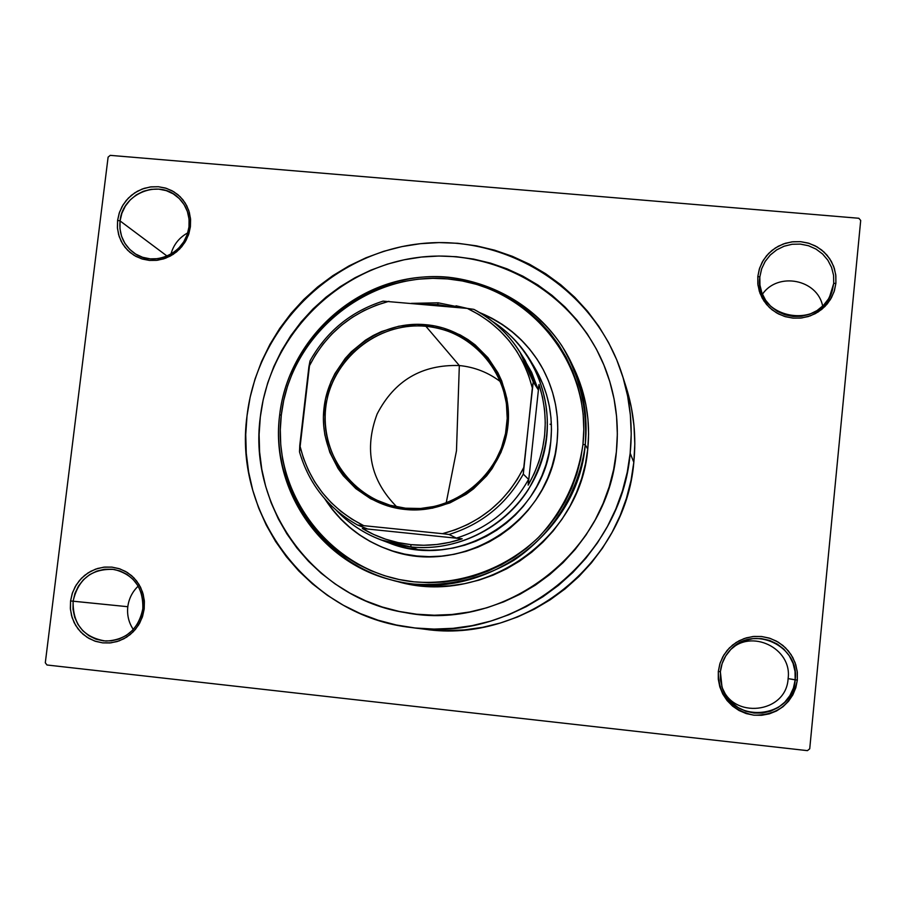 <?xml version="1.0" encoding="UTF-8"?>
<svg xmlns="http://www.w3.org/2000/svg" width="906" height="906" viewBox="0 0 906 906"><rect width="100%" height="100%" fill="white"/><g stroke="black" fill="none" stroke-linecap="round" stroke-linejoin="round"><path stroke-width="1.36" d="M795.174 679.862L795.038 671.459L793.033 663.283L789.251 655.74L783.894 649.206L777.223 644.019L769.59 640.429L761.368 638.605L752.965 638.639L744.8 640.542L737.291 644.211L730.814 649.443L725.672 656.012L722.139 663.554L720.372 671.72L718.311 671.493L720.168 662.875L723.905 654.902L729.341 647.971L736.182 642.433L744.12 638.56L752.739 636.556L761.618 636.51L770.304 638.436L778.367 642.229L785.411 647.711L791.074 654.619L795.072 662.592L797.201 671.233L797.337 680.112L788.107 678.617C792.512 648.118 750.564 628.028 729.828 650.497C750.564 628.028 792.512 648.118 788.107 678.617L795.174 679.862C793.26 719.024 732.161 724.789 722.003 686.952L720.372 671.72C721.312 663.26 724.687 655.944 730.508 649.761C752.863 624.109 800.077 645.899 795.174 679.862L797.337 680.112L797.325 672.331L795.785 664.698L792.784 657.496L788.435 651.006L782.92 645.48L776.431 641.12L769.239 638.084L761.618 636.51L753.837 636.442L746.227 637.881L739.058 640.78L732.603 645.015L727.122 650.429L722.807 656.805L719.828 663.928L718.311 671.493L718.299 679.24L719.806 686.85L722.762 694.053L727.076 700.553L732.558 706.114L739.024 710.508L746.216 713.577L753.86 715.185L761.652 715.287L769.307 713.86L776.51 710.972L782.999 706.725L788.514 701.289L792.852 694.868L795.83 687.722L797.337 680.112C792.478 703.622 777.982 715.31 753.86 715.185C730.281 710.01 718.435 695.446 718.311 671.493L720.372 671.72L720.485 680.089L722.456 688.254L726.193 695.797L731.516 702.343L738.152 707.575L745.785 711.199L754.019 713.067L762.444 713.056L770.644 711.165L778.197 707.507L784.709 702.241L789.873 695.649L793.418 688.062L795.174 679.862M142.808 608.809L142.899 600.723L141.223 592.852L137.882 585.604L133.046 579.342L126.953 574.359L119.909 570.927L112.265 569.206L104.417 569.274L96.738 571.131L89.626 574.676L83.431 579.738L78.46 586.069L74.96 593.351L73.114 601.21L70.566 600.938L72.525 592.637L76.229 584.948L81.472 578.255L88.018 572.909L95.526 569.161L103.635 567.19L111.936 567.122L120.011 568.945L127.452 572.569L133.895 577.824L139.003 584.449L142.536 592.105L144.303 600.418L144.201 608.968L142.808 608.809C138.505 629.274 126.194 640.032 105.877 641.074C83.658 637.598 72.729 624.313 73.114 601.21C78.233 578.957 91.88 568.368 114.031 569.432C133.85 574.551 143.454 587.677 142.808 608.809L144.201 608.968L144.394 601.482L143.148 594.143L140.532 587.224L136.636 580.984L131.619 575.684L125.674 571.505L119.026 568.617L111.936 567.122L104.677 567.077L97.52 568.492L90.747 571.301L84.609 575.401L79.343 580.633L75.141 586.794L72.186 593.645L70.566 600.938L70.362 608.39L71.574 615.718L74.156 622.637L78.018 628.877L83.012 634.211L88.935 638.413L95.572 641.346L102.672 642.875L109.954 642.943L117.146 641.55L123.952 638.741L130.124 634.63L135.424 629.376L139.637 623.192L142.593 616.295L144.201 608.945L142.253 617.314L138.55 625.038L133.273 631.765L126.693 637.133L119.139 640.882L110.996 642.83L102.672 642.875L94.598 641.006L87.157 637.337L80.736 632.048L75.662 625.412L72.174 617.745L70.453 609.455L70.566 600.938L127.803 606.714C128.89 598.617 132.355 591.754 138.188 586.125C132.355 591.754 128.89 598.617 127.803 606.714L73.114 601.21L73.001 609.274L74.632 617.122L77.939 624.37L82.74 630.655L88.811 635.661L95.855 639.138L103.499 640.893L111.381 640.859L119.082 639.013L126.228 635.468L132.457 630.383L137.452 624.019L140.962 616.703L142.808 608.809M188.98 226.964L189.06 219.116L187.395 211.517L184.077 204.552L179.275 198.561L173.239 193.85L166.274 190.645L158.72 189.116L150.951 189.331L143.363 191.279L136.342 194.858L130.226 199.898L125.322 206.138L121.88 213.261L120.068 220.928L117.599 220.351L119.513 212.242L123.159 204.711L128.335 198.131L134.801 192.808L142.219 189.026L150.226 186.964L158.425 186.738L166.41 188.346L173.782 191.732L180.158 196.704L185.22 203.035L188.731 210.396L190.487 218.437L190.407 226.726L188.98 226.964C186.863 252.751 153.737 268.255 133.839 252.853C123.476 244.892 118.89 234.258 120.068 220.928C122.299 193.793 158.471 178.833 177.78 197.168C186.364 205.084 190.09 215.016 188.98 226.964L190.407 226.726L190.577 219.467L189.343 212.366L186.738 205.696L182.876 199.716L177.904 194.665L172.015 190.724L165.436 188.052L158.425 186.738L151.245 186.84L144.179 188.346L137.486 191.2L131.427 195.288L126.228 200.464L122.095 206.523L119.184 213.238L117.599 220.351L117.406 227.587L118.618 234.665L121.189 241.324L125.017 247.315L129.966 252.389L135.832 256.364L142.401 259.071L149.422 260.418L156.625 260.35L163.726 258.856L170.453 256.002L176.545 251.902L181.766 246.704L185.923 240.611L188.833 233.873L190.407 226.726L188.505 234.858L184.858 242.434L179.648 249.059L173.159 254.393L165.696 258.176L157.644 260.226L149.422 260.418L141.427 258.765L134.077 255.356L127.712 250.339L122.684 243.997L119.218 236.625L117.497 228.606L117.599 220.351L120.068 220.928L167.134 256.115L120.068 220.928L119.966 228.754L121.597 236.341L124.881 243.318L129.649 249.32L135.662 254.065L142.627 257.293L150.192 258.856L157.972 258.674L165.594 256.738L172.65 253.159L178.799 248.097L183.725 241.834L187.18 234.665L188.98 226.964M170.894 254.235C173.51 244.733 179.139 237.61 187.769 232.853C179.139 237.61 173.51 244.733 170.894 254.235M833.713 283.465L833.577 275.311L831.572 267.417L827.835 260.181L822.535 253.94L815.944 249.037L808.39 245.696L800.258 244.088L791.969 244.28L783.917 246.285L776.499 249.977L770.1 255.186L765.038 261.641L761.55 269.037L759.828 276.987L757.824 276.432L759.647 268.029L763.328 260.226L768.684 253.397L775.445 247.904L783.271 243.997L791.776 241.879L800.542 241.664L809.126 243.363L817.11 246.896L824.075 252.083L829.67 258.663L833.633 266.319L835.74 274.665L835.898 283.272L833.713 283.465L829.42 297.327L833.713 283.465L832.263 290.667C821.402 331.755 753.622 318.731 759.828 276.987L761.72 268.572L765.276 261.256L770.394 254.892L776.827 249.773L784.234 246.172L792.274 244.246L800.53 244.11L808.605 245.764L816.102 249.127L822.637 254.042L827.891 260.271L831.606 267.497L833.577 275.356L833.713 283.465L835.898 283.272L835.864 275.73L834.335 268.357L831.368 261.426L827.065 255.22L821.606 249.954L815.196 245.854L808.084 243.046L800.542 241.664L792.863 241.755L785.343 243.295L778.265 246.239L771.901 250.464L766.499 255.82L762.24 262.094L759.319 269.059L757.824 276.432L757.824 283.94L759.33 291.302L762.263 298.221L766.533 304.439L771.957 309.727L778.356 313.872L785.457 316.704L793.01 318.119L800.7 318.074L808.265 316.545L815.377 313.601L821.776 309.365L827.223 303.986L831.482 297.678L834.415 290.679L835.898 283.272L834.086 291.709L830.394 299.558L825.015 306.421L818.22 311.936L810.349 315.843L801.799 317.938L793.01 318.119L784.403 316.387L776.442 312.808L769.5 307.598L763.939 300.985L760.021 293.329L757.948 285.005L757.824 276.432L759.828 276.987L759.953 285.107L761.912 292.989L765.615 300.226L770.881 306.477L777.45 311.426L784.992 314.801L793.124 316.443L801.448 316.273L809.545 314.291L816.997 310.588L823.429 305.367L828.514 298.878L832.002 291.449L833.713 283.465M762.399 294.235C777.858 271.574 817.54 279.297 822.659 306.115C817.54 279.297 777.858 271.574 762.399 294.235M411.981 627.62L424.789 629.228C524.144 644.132 625.661 563.407 633.815 462.309L630.18 453.215C621.652 558.809 515.559 643.181 411.856 627.598C309.875 616.703 233.057 515.831 247.032 415.775C257.202 328.04 331.109 253.952 418.776 243.873C506.352 233.261 595.038 289.207 622.105 374.54C630.191 400.078 632.886 426.307 630.18 453.215L633.815 462.309L634.812 443.974L633.985 425.673L631.369 407.587L626.035 386.839M260.305 417.077C269.58 336.862 336.137 268.686 416.058 257.723C495.899 246.341 578.13 294.529 606.295 371.154C615.797 397.145 619.149 424.053 616.374 451.856C608.3 552.943 504.019 632.139 405.628 612.671C314.495 598.685 247.904 507.303 260.305 417.077L263.182 399.818L267.712 382.921L273.839 366.522L281.517 350.781L290.667 335.843L301.2 321.834L313.034 308.912L326.035 297.168L340.101 286.738L355.095 277.7L370.882 270.147L387.315 264.144L404.235 259.773L421.483 257.055L438.912 256.024L456.341 256.704L473.623 259.082L490.576 263.148L507.054 268.856L522.887 276.171L537.926 285.028L552.026 295.345L565.038 307.009L576.85 319.943L587.326 334.008L596.375 349.07L603.883 364.993L609.795 381.619L614.042 398.799L616.567 416.341L617.348 434.087L616.374 451.856L613.645 469.489L609.194 486.794L603.056 503.6L595.287 519.75L585.978 535.061L575.208 549.41L563.09 562.626L549.738 574.585L535.299 585.185L519.897 594.302L503.713 601.856L486.884 607.767L469.591 611.992L451.992 614.483L434.291 615.219L416.635 614.211L399.206 611.448L382.173 606.986L365.696 600.859L349.954 593.147L335.073 583.906L321.211 573.26L308.482 561.29L297.021 548.13L286.919 533.917L278.278 518.764L271.166 502.841L265.651 486.296L261.789 469.285L259.603 451.969L259.105 434.506L260.305 417.077C269.58 336.862 336.137 268.686 416.058 257.723C495.899 246.341 578.13 294.529 606.295 371.154C615.797 397.145 619.149 424.053 616.374 451.856C608.3 552.943 504.019 632.139 405.628 612.671C314.495 598.685 247.904 507.303 260.305 417.077L259.105 434.506L259.603 451.969L261.789 469.285L265.651 486.296L271.166 502.841L278.278 518.764L286.919 533.917L297.021 548.13L308.482 561.29L321.211 573.26L335.073 583.906L349.954 593.147L365.696 600.859L382.173 606.986L399.206 611.448L416.635 614.211L434.291 615.219L451.992 614.483L469.591 611.992L486.884 607.767L503.713 601.856L519.897 594.302L535.299 585.185L549.738 574.585L563.09 562.626L575.208 549.41L585.978 535.061L595.287 519.75L603.056 503.6L609.194 486.794L613.645 469.489L616.374 451.856L617.348 434.087L616.567 416.341L614.042 398.799L609.795 381.619L603.883 364.993L596.375 349.07L587.326 334.008L576.85 319.943L565.038 307.009L552.026 295.345L537.926 285.028L522.887 276.171L507.054 268.856L490.576 263.148L473.623 259.082L456.341 256.704L438.912 256.024L421.483 257.055L404.235 259.773L387.315 264.144L370.882 270.147L355.095 277.7L340.101 286.738L326.035 297.168L313.034 308.912L301.2 321.834L290.667 335.843L281.517 350.781L273.839 366.522L267.712 382.921L263.182 399.818L260.305 417.077M807.427 750.644L46.987 664.993L45.3 662.784L108.108 157.123L110.249 155.356L858.831 218.267L110.249 155.356L108.108 157.123L45.3 662.784L46.987 664.993L807.427 750.644L809.726 748.786L860.7 220.452L809.726 748.786L807.427 750.644M858.831 218.267L860.7 220.452L858.831 218.267M427.904 629.591L446.114 630.655L464.37 629.908L482.513 627.348L500.35 623.011L517.7 616.918L534.404 609.138L550.27 599.749L565.174 588.832L578.934 576.499L591.425 562.875L602.524 548.096L612.116 532.298L620.123 515.65L626.431 498.323L631.018 480.486L633.815 462.309C636.397 436.545 633.826 411.426 626.08 386.953L622.15 374.654M630.18 453.215L631.222 434.065L630.361 414.959L627.632 396.069L623.056 377.587L616.68 359.693L608.572 342.57L598.832 326.353L587.53 311.234L574.812 297.327L560.791 284.778L545.616 273.691L529.432 264.178L512.388 256.33L494.653 250.192L476.42 245.832L457.836 243.295L439.082 242.582L420.339 243.691L401.788 246.625L383.6 251.347L365.945 257.802L348.969 265.922L332.853 275.651L317.734 286.874L303.748 299.49L291.041 313.397L279.705 328.448L269.863 344.507L261.608 361.426L255.016 379.059L250.135 397.236L247.032 415.775L245.741 434.518L246.262 453.294L248.606 471.924L252.751 490.225L258.663 508.028L266.296 525.163L275.571 541.46L286.432 556.771L298.754 570.939L312.434 583.826L327.338 595.299L343.351 605.253L360.294 613.566L378.006 620.18L396.341 625.004L415.107 627.983L434.11 629.092L453.181 628.311L472.117 625.638L490.746 621.097L508.866 614.732L526.307 606.612L542.887 596.794L558.447 585.389L572.83 572.501L585.876 558.266L597.484 542.819L607.507 526.318L615.865 508.934L622.467 490.825L627.258 472.196L630.18 453.215M721.708 685.989C731.788 719.738 786.385 713.792 788.107 678.617C786.385 713.792 731.788 719.738 721.708 685.989M127.803 606.714C126.897 615.038 128.731 622.626 133.307 629.489C128.731 622.626 126.897 615.038 127.803 606.714M381.335 546.839L370.248 541.46L359.773 535.004L349.999 527.552L341.018 519.161L332.921 509.931L325.832 500.021C341.132 523.328 361.924 539.829 388.221 549.534M557.077 441.845C551.029 521.177 461.131 578.085 388.028 549.466C361.245 539.602 340.169 522.739 324.801 498.855L332.536 509.772L340.633 519.013L349.625 527.405L359.41 534.868L369.897 541.324L380.996 546.714L392.592 550.984L404.574 554.087L416.828 555.978L429.229 556.658L441.675 556.103L454.019 554.325L466.16 551.324L477.96 547.156L489.319 541.833L500.112 535.412L510.248 527.971L519.614 519.568L528.119 510.293L535.673 500.225L542.218 489.478L547.677 478.153L551.992 466.364L555.14 454.223L557.077 441.845L557.79 429.365L557.281 416.907L555.537 404.574L552.592 392.502L548.481 380.803L543.238 369.591L536.918 358.98L529.58 349.07L521.301 339.943L512.173 331.687L502.275 324.393L491.698 318.131L479.591 312.547C505.888 323.272 526.329 340.905 540.927 365.435C554.347 389.036 559.738 414.506 557.077 441.845M574.042 368.515L582.298 389.988L585.854 404.438L587.949 419.195L588.594 434.121L587.756 449.07L585.253 444.812C578.085 536.714 478.357 605.695 391.075 579.851C319.342 561.98 269.954 487.768 279.66 415.016L281.313 414.971C290.169 334.699 367.462 271.279 447.666 278.923C527.983 285.356 592.139 362.547 582.954 444.37L585.253 444.812C587.62 409.048 579.761 375.945 561.686 345.514C535.718 307.315 493.838 282.276 448.164 277.202C366.93 269.478 288.64 333.714 279.66 415.016C287.349 348.448 340.916 291.154 406.783 279.139C472.592 266.885 542.513 301.925 571.358 362.864C583.464 388.742 588.096 416.058 585.253 444.812L587.756 449.07C590.542 420.86 585.989 394.065 574.121 368.674L571.358 362.864M534.359 367.077C547.892 389.92 553.373 414.71 550.791 441.449C545.016 517.519 457.994 571.493 388.448 542.705M391.086 579.851L397.292 581.493C482.932 606.85 580.735 539.206 587.756 449.07L585.446 463.883L581.697 478.425L576.522 492.558L569.999 506.126L562.162 519.002L553.113 531.052L542.92 542.162L531.709 552.23L519.568 561.131L506.635 568.809L493.023 575.174L478.878 580.157L464.336 583.724L449.557 585.842L434.654 586.476L419.806 585.65L397.122 581.448M281.313 414.971L280.305 429.761L280.735 444.574L282.615 459.263L285.911 473.679L290.6 487.711L296.636 501.199L303.986 514.019L312.559 526.058L322.298 537.19L333.091 547.315L344.858 556.307L357.474 564.11L370.814 570.621L384.767 575.774L399.195 579.534L413.951 581.833L428.889 582.671L443.872 582.026L458.753 579.897L473.385 576.307L487.621 571.278L501.312 564.88L514.325 557.156L526.545 548.187L537.836 538.062L548.085 526.873L557.201 514.744L565.072 501.788L571.652 488.13L576.85 473.917L580.633 459.285L582.954 444.37L583.804 429.331L583.158 414.314L581.052 399.467L577.484 384.925L572.513 370.848L566.171 357.36L558.538 344.586L549.682 332.661L539.704 321.698L528.696 311.789L516.771 303.034L504.042 295.503L490.633 289.286L476.681 284.416L462.309 280.962L447.666 278.923L432.875 278.335L418.096 279.184L403.453 281.483L389.104 285.186L375.152 290.26L361.754 296.658L349.025 304.325L337.077 313.182L326.035 323.148L316.001 334.121L307.055 346.013L299.286 358.697L292.774 372.06L287.576 385.979L283.737 400.327L281.313 414.971L279.66 415.016C269.49 496.194 331.743 575.854 414.019 584.076C449.546 586.465 482.841 578.526 513.883 560.27C552.966 533.996 579.319 491.324 585.253 444.812L582.954 444.37C577.881 479.444 563.351 510.169 539.364 536.522C506.024 569.002 459.682 585.672 413.951 581.833C332.74 573.725 271.268 495.106 281.313 414.971M456.024 305.786L467.451 308.436L456.024 305.786M537.099 359.297L529.772 349.388L521.505 340.271L512.377 332.038L502.49 324.744L491.935 318.482L480.927 313.34C506.647 324.122 526.68 341.539 541.029 365.616M465.797 308.278L460.894 307.089L465.797 308.278M532.218 363.68L542.66 383.589L546.556 394.676L549.342 406.115L550.984 417.802L551.471 429.625L550.791 441.449L548.957 453.181L545.967 464.687L541.867 475.865L536.692 486.59L530.497 496.782L523.328 506.318L515.276 515.106L506.397 523.079L496.794 530.135L486.567 536.216L475.797 541.256L464.608 545.219L453.102 548.062L441.403 549.749L429.614 550.282L417.847 549.648L406.228 547.847L384.71 541.222M405.503 508.198C454.065 513.566 501.788 474.767 506.714 425.752C512.366 376.805 474.189 330.305 425.865 326.273L425.82 324.71C474.903 328.799 513.668 376.024 507.926 425.729C502.932 475.503 454.472 514.902 405.152 509.455L405.503 508.198L389.931 505.208L375.175 499.557C336.602 480.848 316.443 433.929 328.776 392.66C340.815 351.302 383.238 322.219 425.865 326.273C452.117 329.161 473.34 341.052 489.512 361.936L497.405 374.676L503.079 388.583L506.386 403.283L507.213 418.379L505.548 433.464L501.414 448.108L494.936 461.901L486.284 474.472L475.707 485.469L463.498 494.585L449.976 501.584L435.537 506.25L420.577 508.481L405.503 508.198L405.152 509.455L396.171 508.085L387.383 505.842L370.735 498.798L355.843 488.628L343.283 475.729L338.029 468.402L329.807 452.366L324.88 434.993L323.714 426.024L323.431 416.964L325.503 398.946L331.018 381.641L335.005 373.453L345.231 358.402L351.392 351.675L365.469 340.158L373.272 335.469L381.471 331.562L398.799 326.217L416.794 324.325L434.767 325.979L443.532 328.119L460.203 334.937L467.949 339.557L475.197 344.914L487.938 357.689L497.904 372.762L501.731 380.984L506.862 398.414L508.47 416.579L507.926 425.729L506.499 434.789L501.007 452.32L492.196 468.481L486.658 475.854L473.566 488.81L466.148 494.28L449.931 502.898L432.4 508.175L414.246 509.931L405.152 509.455C355.741 504.744 317.983 456.986 324.031 407.915C329.365 358.765 376.828 319.886 425.82 324.71L425.865 326.273L459.331 365.537L425.865 326.273C377.609 321.517 330.86 359.795 325.616 408.21C319.659 456.545 356.851 503.566 405.503 508.198M500.678 381.868C488.447 372.513 474.665 367.077 459.331 365.537C474.665 367.077 488.447 372.513 500.678 381.868M456.477 450.792L459.331 365.537L456.477 450.792L446.16 503.079L456.477 450.792M362.309 528.481L367.394 528.9L357.61 525.05L442.434 533.679L449.082 534.483L456.398 538.096L462.185 538.798L362.309 528.481L373.68 534.472L385.662 539.195L398.119 542.592L410.882 544.631C393.464 542.751 377.27 537.371 362.309 528.481L367.394 528.9L357.61 525.05C328.323 508.515 308.946 484.11 299.501 451.856C308.946 484.11 328.323 508.515 357.61 525.05L442.434 533.679L455.344 529.784L467.768 524.472L479.534 517.79L490.508 509.829L500.542 500.701L509.5 490.52L517.281 479.399L523.77 467.496L533.226 381.924L538.221 389.716L539.002 384.495L528.175 485.118L534.257 473.498L539.047 461.301L542.513 448.674L544.597 435.786L545.287 422.762L544.574 409.772L542.468 396.975L539.002 384.495C549.976 419.331 546.363 452.875 528.175 485.118L528.572 479.376C512.241 508.583 488.187 528.153 456.398 538.096L462.185 538.798C445.435 544.438 428.334 546.375 410.882 544.631L423.827 545.265L436.794 544.495L449.636 542.332L462.185 538.798L362.309 528.481M410.962 546.952L410.882 544.631L410.962 546.952L380.882 539.863C363.714 533.317 348.821 523.43 336.183 510.203C356.624 531.267 381.551 543.509 410.962 546.952L417.847 549.648L410.962 546.952C465.729 552.841 521.516 517.688 540.293 465.174C559.364 412.762 538.696 351.143 492.83 321.664C508.153 331.653 520.599 344.495 530.18 360.169C553.668 403.317 552.988 446.567 528.13 489.908C503.238 528.911 456.33 551.663 410.962 546.952M438.187 302.819L411.426 303.351L438.187 302.819L464.382 308.153L438.187 302.819L437.666 304.597L438.187 302.819M421.301 304.246L437.666 304.597L421.301 304.246M453.804 307.191L437.666 304.597L453.804 307.191M550.055 424.201L551.414 424.778M522.479 356.375L531.663 372.389L538.221 389.716L539.002 384.495L528.175 485.118L528.572 479.376L523.294 474.098L532.343 387.972L528.538 375.152L523.317 362.876L516.748 351.29L508.934 340.554L499.953 330.781L489.942 322.094L479.025 314.62L467.326 308.414L383.045 301.132C350.95 311.471 326.624 331.381 310.045 360.86L299.501 451.856L299.784 445.31L303.397 458.074L308.414 470.327L314.767 481.947L322.4 492.762L331.2 502.66L341.064 511.494L351.89 519.149L363.521 525.548C330.022 508.515 308.776 481.777 299.784 445.31L308.889 366.805C325.979 333.136 352.661 311.302 388.934 301.302L376.228 305.265L364.008 310.599L352.445 317.247L341.664 325.118L331.811 334.133L322.989 344.167L315.322 355.107L308.889 366.805L310.045 360.86C326.624 331.381 350.95 311.471 383.045 301.132L467.326 308.414C501.041 324.812 522.717 351.335 532.343 387.972L533.226 381.924L538.221 389.716L525.231 360.577L519.885 351.992L533.226 381.924C523.192 349.546 503.419 325.367 473.895 309.376L467.326 308.414L473.895 309.376C492.977 319.444 508.311 333.646 519.885 351.992M456.398 538.096C488.187 528.153 512.241 508.583 528.572 479.376L523.294 474.098C506.488 504.132 481.754 524.257 449.082 534.483L456.398 538.096M396.805 506.884C370.497 480.293 363.94 449.331 377.123 414.008C394.461 380.531 421.868 364.371 459.331 365.537C421.868 364.371 394.461 380.531 377.123 414.008C363.94 449.331 370.497 480.293 396.805 506.884M449.082 534.483C481.754 524.257 506.488 504.132 523.294 474.098L523.77 467.496C506.465 501.799 479.353 523.861 442.434 533.679L449.082 534.483M388.583 542.751L380.882 539.863M534.438 367.202L530.18 360.169"/></g></svg>
